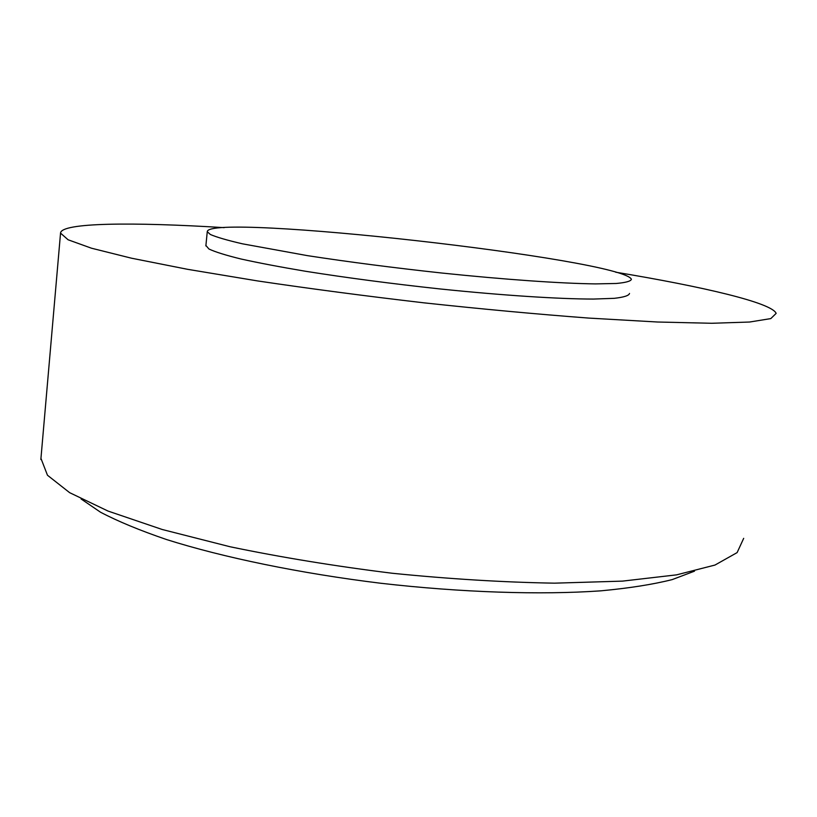 <?xml version="1.0" encoding="UTF-8"?>
<svg xmlns="http://www.w3.org/2000/svg" width="817" height="817" viewBox="0 0 817 817"><rect width="100%" height="100%" fill="white"/><g stroke="black" fill="none" stroke-linecap="round" stroke-linejoin="round"><path stroke-width="1.23" d="M210.347 234.479L207.263 231.701C207.324 212.389 622.656 258.979 631.398 279.271C630.887 281.211 625.832 282.611 616.232 283.479L595.491 283.897C560.952 283.468 504.743 279.577 441.966 273.041C393.62 267.792 348.736 261.981 307.315 255.619L242.435 243.813C227.187 240.28 216.495 237.165 210.347 234.479M629.519 293.446C628.978 295.611 623.902 297.245 614.282 298.328L593.52 299.063C558.971 299.042 502.802 295.427 440.097 288.952C391.813 283.734 347 277.841 305.64 271.285C280.231 267.006 258.652 262.911 240.903 258.979C225.696 255.231 215.034 251.902 208.917 248.991L205.904 245.457M224.164 227.657L224.164 227.647C132.773 221.958 60.999 222.551 60.54 233.111L68.097 239.779L91.535 248.225L131.517 258.203L187.532 269.304L257.559 280.925C310.154 288.738 365.577 296.03 423.819 302.821C481.969 309.092 536.983 314.177 588.853 318.089L657.45 322.01L711.648 323.277L749.557 322.031L770.799 318.599L776.15 313.381C771.953 302.77 702.998 286.655 615.671 272.194M743.684 538.342L737.118 552.598L714.977 565.058L676.609 574.851L622.483 581.122L554.529 583.164C503.374 582.296 449.319 578.998 392.385 573.268C335.44 566.222 281.375 557.398 230.2 546.787L162.226 529.498L108.058 511.074L69.649 492.671L47.468 475.239L40.952 458.388M694.481 571.175L672.177 579.61C652.875 584.461 629.09 588.199 600.822 590.834C540.966 595.062 461.973 592.55 380.916 583.277C299.951 573.36 223.092 557.449 166.494 539.526C139.921 530.447 117.944 521.358 100.542 512.228L81.087 498.962M205.864 245.927L207.263 231.701M40.85 459.511L60.54 233.111"/></g></svg>
